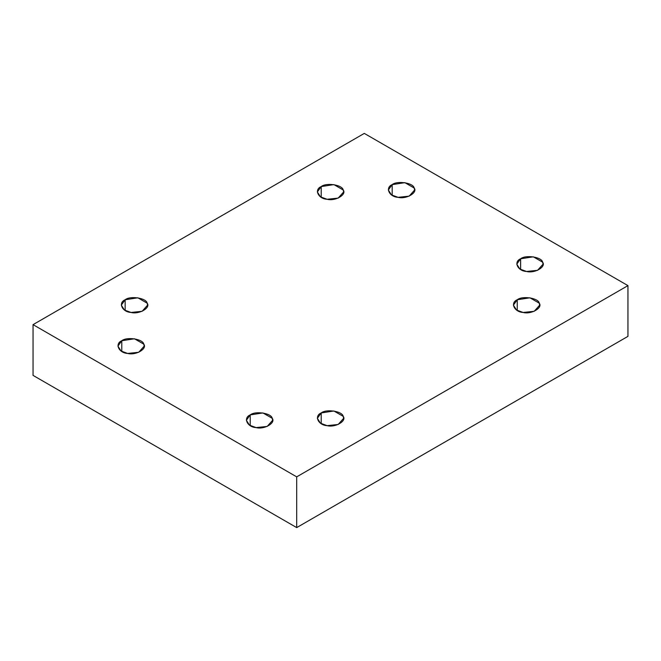 <?xml version="1.0" encoding="UTF-8"?>
<svg xmlns="http://www.w3.org/2000/svg" width="661" height="661" viewBox="0 0 661 661"><rect width="100%" height="100%" fill="white"/><g stroke="black" fill="none" stroke-linecap="round" stroke-linejoin="round"><path stroke-width="0.99" d="M392.188 195.359L392.188 184.626L388.338 189.996L391.428 194.888L398.079 197.325L409.151 196.16L414.629 189.996L414.183 188.03L404.887 182.659L392.188 184.626L392.188 195.359M321.205 197.309L321.205 186.576L317.354 191.946L320.445 196.838L327.096 199.275L338.168 198.11L343.646 191.946L343.199 189.98L333.904 184.609L321.205 186.576L321.205 197.309M125.16 310.496L125.16 299.764L121.31 305.134L124.4 310.026L131.052 312.463L142.123 311.298L147.601 305.134L147.155 303.168L137.86 297.797L125.16 299.764L125.16 310.496M121.781 351.478L121.781 340.745L117.931 346.108L121.021 350.999L127.672 353.445L138.736 352.28L144.222 346.108L143.768 344.15L134.472 338.779L121.781 340.745L121.781 351.478M250.222 425.634L250.222 414.901L246.371 420.272L249.47 425.163L256.113 427.601L267.184 426.436L272.663 420.272L272.216 418.306L262.921 412.935L250.222 414.901L250.222 425.634M321.205 423.684L321.205 412.951L317.354 418.314L320.445 423.205L327.096 425.651L338.168 424.486L343.646 418.314L343.199 416.356L333.904 410.985L321.205 412.951L321.205 423.684M517.249 310.496L517.249 299.764L513.399 305.134L516.497 310.026L523.14 312.463L534.212 311.298L539.69 305.134L539.244 303.168L529.948 297.797L517.249 299.764L517.249 310.496M520.628 269.514L520.628 258.781L516.778 264.152L519.877 269.044L526.528 271.481L537.591 270.316L543.069 264.152L542.623 262.186L533.328 256.815L520.628 258.781L520.628 269.514M627.95 336.358L627.95 285.618L296.698 476.862L296.698 527.602L627.95 336.358L296.698 527.602L296.698 476.862L33.05 324.642L364.302 133.398L627.95 285.618L627.95 336.358M33.05 375.382L33.05 324.642L33.05 375.382L296.698 527.602L33.05 375.382M627.95 285.618L364.302 133.398L33.05 324.642L296.698 476.862L627.95 285.618M520.628 258.781C525.718 254.559 541.88 257.055 542.623 262.186C546.416 266.837 534.592 273.671 526.528 271.481C517.646 271.051 513.308 261.723 520.628 258.781M517.249 299.764C522.339 295.541 538.5 298.037 539.244 303.168C543.036 307.819 531.213 314.653 523.14 312.463C514.258 312.033 509.928 302.705 517.249 299.764M321.205 412.951C326.294 408.721 342.448 411.225 343.199 416.356C346.992 421.007 335.16 427.841 327.096 425.651C318.214 425.213 313.884 415.885 321.205 412.951M250.222 414.901C255.311 410.679 271.473 413.175 272.216 418.306C276.009 422.957 264.177 429.79 256.113 427.601C247.231 427.171 242.901 417.843 250.222 414.901M121.781 340.745C126.862 336.515 143.024 339.019 143.768 344.15C147.568 348.801 135.736 355.635 127.672 353.445C118.79 353.015 114.46 343.679 121.781 340.745M125.16 299.764C130.242 295.541 146.403 298.037 147.155 303.168C150.948 307.819 139.116 314.653 131.052 312.463C122.169 312.033 117.84 302.705 125.16 299.764M321.205 186.576C326.294 182.353 342.448 184.849 343.199 189.98C346.992 194.64 335.16 201.465 327.096 199.275C318.214 198.845 313.884 189.517 321.205 186.576M392.188 184.626C397.278 180.403 413.431 182.899 414.183 188.03C417.975 192.681 406.143 199.515 398.079 197.325C389.197 196.895 384.867 187.567 392.188 184.626"/></g></svg>
